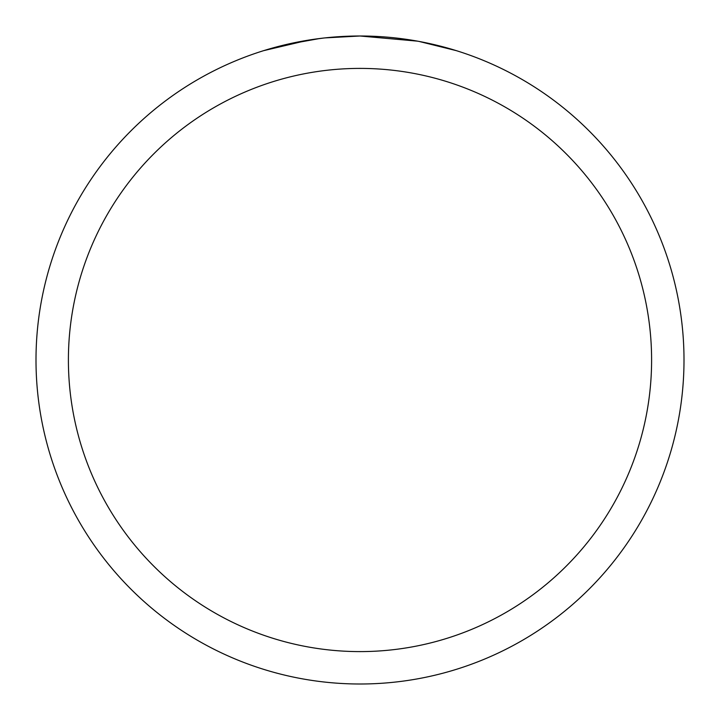 <?xml version="1.0" encoding="UTF-8"?>
<svg xmlns="http://www.w3.org/2000/svg" width="720" height="720" viewBox="0 0 720 720"><rect width="100%" height="100%" fill="white"/><g stroke="black" fill="none" stroke-linecap="round" stroke-linejoin="round"><path stroke-width="1.08" d="M417.555 41.157L360 36A324 324 0 0 1 684 360A324 324 0 0 1 360 684A324 324 0 0 1 36 360A324 324 0 0 1 360 36L324.981 37.899M419.085 41.436L456.282 50.634M360 68.4A291.6 291.6 0 0 1 651.6 360A291.6 291.6 0 0 1 360 651.6A291.6 291.6 0 0 1 68.4 360A291.6 291.6 0 0 1 360 68.4M323.46 38.07L311.229 39.69M285.471 44.685L319.509 38.547M336.249 36.873L338.04 36.747M263.736 50.634L308.295 40.149M328.311 37.557L333.675 37.071M334.881 36.972L336.897 36.828M339.993 36.621L345.438 36.333M353.439 36.063L360 36"/></g></svg>
